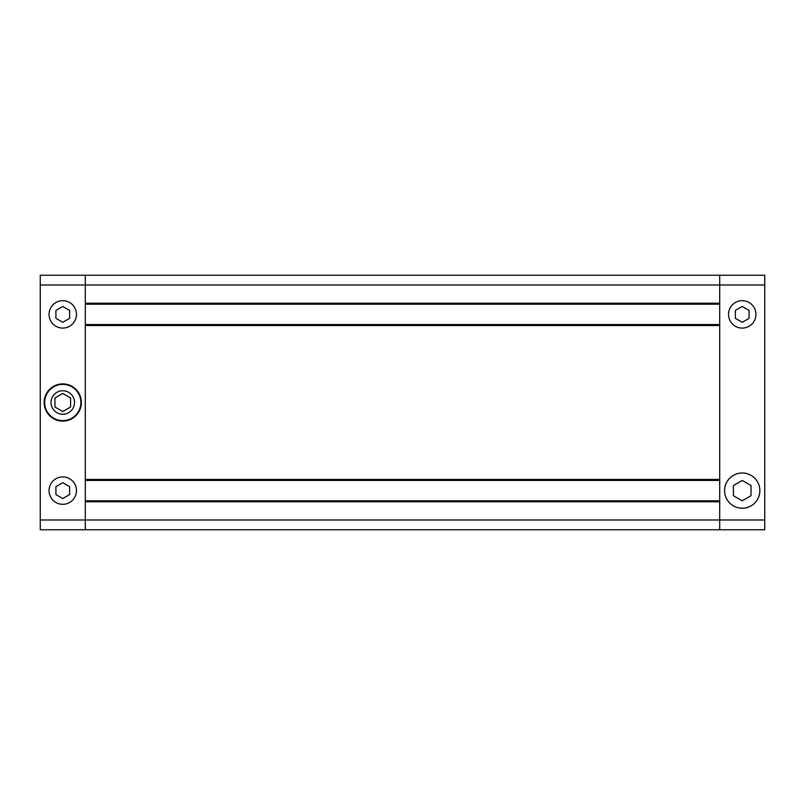 <?xml version="1.0" encoding="UTF-8"?>
<svg xmlns="http://www.w3.org/2000/svg" width="805" height="805" viewBox="0 0 805 805"><rect width="100%" height="100%" fill="white"/><g stroke="black" fill="none" stroke-linecap="round" stroke-linejoin="round"><path stroke-width="1.21" d="M742.23 306.474L735.378 310.428L735.378 318.337L742.23 322.302L749.083 318.337L749.083 310.428L742.23 306.474M749.083 326.256A13.705 13.705 0 0 0 754.104 307.53A13.705 13.705 0 0 0 735.378 302.519A13.705 13.705 0 0 0 730.356 321.235A13.705 13.705 0 0 0 749.083 326.256M742.23 480.444L733.415 485.526L733.415 495.699L742.23 500.791L751.045 495.699L751.045 485.526L742.23 480.444M751.045 505.872A17.619 17.619 0 0 0 757.495 481.803A17.619 17.619 0 0 0 733.415 475.353A17.619 17.619 0 0 0 726.965 499.422A17.619 17.619 0 0 0 751.045 505.872M40.25 285.01L40.25 275.219L719.71 275.219L719.71 285.01L719.71 275.219L764.75 275.219L764.75 285.01L719.71 285.01L719.71 303.223L85.29 303.223L85.29 275.219L85.29 519.99L85.29 501.777L719.71 501.777L719.71 519.99L719.71 285.01L40.25 285.01L40.25 519.99L85.29 519.99L85.29 529.781L85.29 519.99L719.71 519.99L719.71 529.781L719.71 519.99L764.75 519.99L764.75 529.781L40.25 529.781L40.25 519.99M764.75 519.99L764.75 285.01M719.71 500.801L85.29 500.801M719.71 304.199L85.29 304.199M719.71 324.566L85.29 324.566M719.71 325.542L719.71 479.458L85.29 479.458L85.29 325.542L719.71 325.542M719.71 480.434L85.29 480.434M62.77 476.912A13.705 13.705 0 0 1 76.475 490.617A13.705 13.705 0 0 1 62.77 504.322A13.705 13.705 0 0 1 49.065 490.617A13.705 13.705 0 0 1 62.77 476.912M62.77 300.678A13.705 13.705 0 0 1 76.475 314.383A13.705 13.705 0 0 1 62.77 328.088A13.705 13.705 0 0 1 49.065 314.383A13.705 13.705 0 0 1 62.77 300.678M62.77 390.747A11.753 11.753 0 0 0 51.017 402.5A11.753 11.753 0 0 0 62.77 414.253A11.753 11.753 0 0 0 74.513 402.5A11.753 11.753 0 0 0 62.77 390.747M62.77 420.613A18.113 18.113 0 0 0 80.882 402.5A18.113 18.113 0 0 0 62.77 384.388A18.113 18.113 0 0 0 44.657 402.5A18.113 18.113 0 0 0 62.77 420.613M62.77 421.106A18.606 18.606 0 0 0 81.365 402.5A18.606 18.606 0 0 0 62.77 383.894A18.606 18.606 0 0 0 44.164 402.5A18.606 18.606 0 0 0 62.77 421.106M54.931 407.018L62.77 411.546L54.931 407.018L54.931 397.982L62.77 393.454L70.599 397.982L70.599 407.018L62.77 411.546M55.917 310.428L62.77 306.474L69.622 310.428L69.622 318.337L62.77 322.302L55.917 318.337L55.917 310.428M69.622 494.572L62.77 498.526L55.917 494.572L55.917 486.663L62.77 482.698L69.622 486.663L69.622 494.572"/></g></svg>

